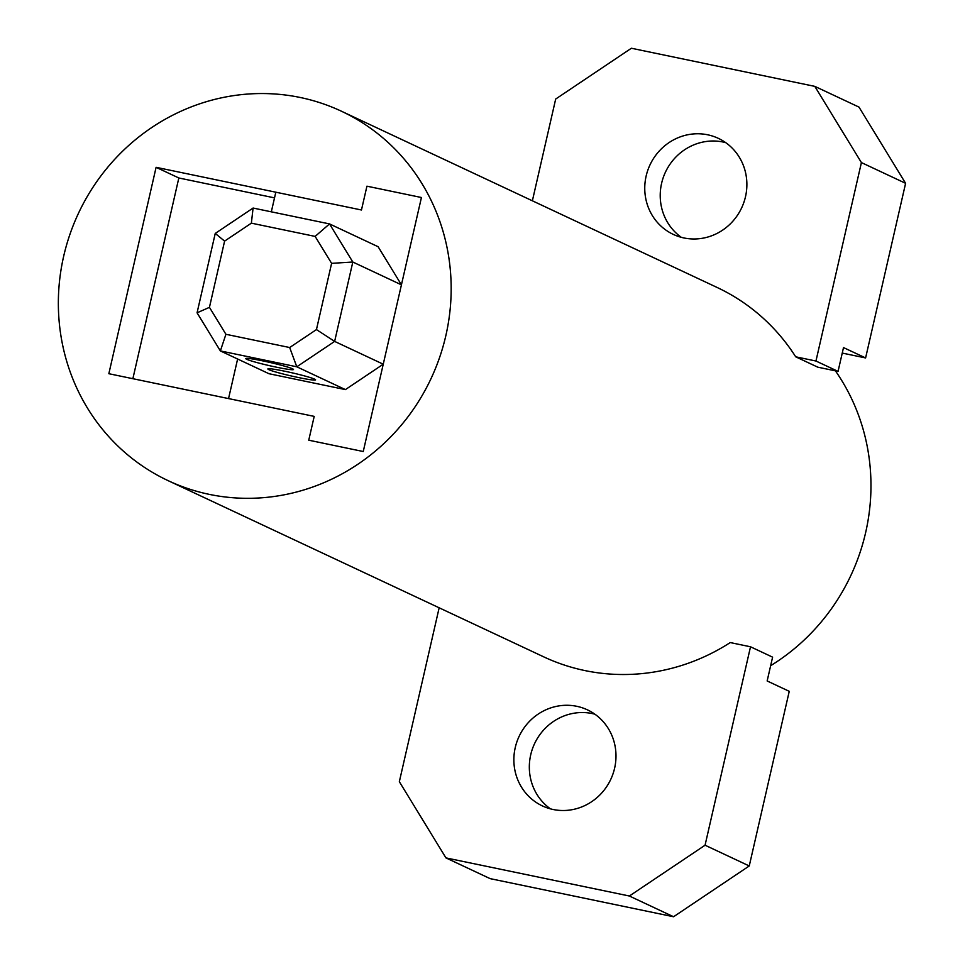 <?xml version="1.0" encoding="UTF-8"?>
<svg xmlns="http://www.w3.org/2000/svg" width="965" height="965" viewBox="0 0 965 965"><rect width="100%" height="100%" fill="white"/><g stroke="black" fill="none" stroke-linecap="round" stroke-linejoin="round"><path stroke-width="1.45" d="M770.649 665.693A204.025 194.689 -64.9 0 0 865.641 532.571A204.025 194.689 -64.9 0 0 835.413 370.837M445.842 335.639A204.025 194.689 115.1 0 1 168.103 480.642A204.025 194.689 115.1 0 1 63.678 256.22A204.025 194.689 115.1 0 1 341.417 111.216A204.025 194.689 115.1 0 1 445.842 335.639M629.373 896.015L673.57 916.75L490.124 878.633L445.939 857.897L629.373 896.015L705.065 845.219L750.517 646.779L730.252 642.569A204.025 194.689 115.1 0 1 543.717 656.851L168.103 480.642M532.378 200.792L555.683 99.045L631.375 48.25L814.81 86.367L861.407 162.578L815.956 361.019L838.054 371.392L817.801 367.183L795.703 356.809A204.025 194.689 -64.9 0 0 717.031 287.425L341.417 111.216M421.428 197.511L363.25 451.524L421.428 197.511L366.929 186.185L421.428 197.511M132.868 378.702L178.839 177.982L156.101 167.319L108.84 373.708L314.204 416.385L308.752 440.197L363.25 451.524L308.752 440.197L314.204 416.385L228.548 398.581L237.619 359.016M156.101 167.319L361.465 209.996L366.929 186.185L361.465 209.996L275.821 192.204L271.322 211.83M178.839 177.982L274.518 197.873M268.789 369.643A24.487 1.616 -167.1 0 0 294.892 376.772A24.487 1.616 -167.1 0 0 315.591 379.872A24.487 1.616 -167.1 0 0 314.65 379.173A24.487 1.616 -167.1 0 0 288.559 372.032A24.487 1.616 -167.1 0 0 267.86 368.944A24.487 1.616 -167.1 0 0 268.789 369.643M246.702 359.282A24.487 1.616 -167.1 0 0 272.793 366.411A24.487 1.616 -167.1 0 0 293.493 369.511A24.487 1.616 -167.1 0 0 292.552 368.811A24.487 1.616 -167.1 0 0 266.461 361.67A24.487 1.616 -167.1 0 0 245.761 358.57A24.487 1.616 -167.1 0 0 246.702 359.282M225.919 334.288L220.37 350.922L268.97 373.72L345.41 389.607L383.25 364.203L334.638 341.405L352.816 262.022L401.428 284.832L378.123 246.726L329.523 223.916L253.083 208.042L215.243 233.434L197.065 312.817L220.37 350.922L296.798 366.796L334.638 341.405L316.448 329.584L331.61 263.349L352.816 262.022L329.523 223.916L315.133 236.413L251.37 223.156L224.604 241.117L209.441 307.34L225.919 334.288L289.681 347.533L316.448 329.584M345.41 389.607L296.798 366.796L289.681 347.533M197.065 312.817L209.441 307.34M215.243 233.434L224.604 241.117M253.083 208.042L251.37 223.156M331.61 263.349L315.133 236.413M725.764 142.663A53.051 50.614 -64.9 0 0 661.604 183.302A53.051 50.614 -64.9 0 0 681.35 237.342M745.499 196.703A53.051 50.614 -64.9 0 0 718.346 138.357A53.051 50.614 -64.9 0 0 646.14 176.052A53.051 50.614 -64.9 0 0 673.293 234.399A53.051 50.614 -64.9 0 0 745.499 196.703M815.956 361.019L795.703 356.809M861.407 162.578L905.604 183.314L865.605 357.943L843.506 347.581L838.054 371.392M814.81 86.367L858.995 107.103L905.604 183.314M865.605 357.943L842.252 353.081M594.862 714.184A53.051 50.614 -64.9 0 0 530.714 754.823A53.051 50.614 -64.9 0 0 550.448 808.863M614.609 768.212A53.051 50.614 -64.9 0 0 587.456 709.866A53.051 50.614 -64.9 0 0 515.25 747.573A53.051 50.614 -64.9 0 0 542.402 805.92A53.051 50.614 -64.9 0 0 614.609 768.212M445.939 857.897L399.341 781.686L439.159 607.793M705.065 845.219L749.25 865.955L673.57 916.75M750.517 646.779L772.603 657.153L767.151 680.964L789.249 691.326L749.25 865.955"/></g></svg>

